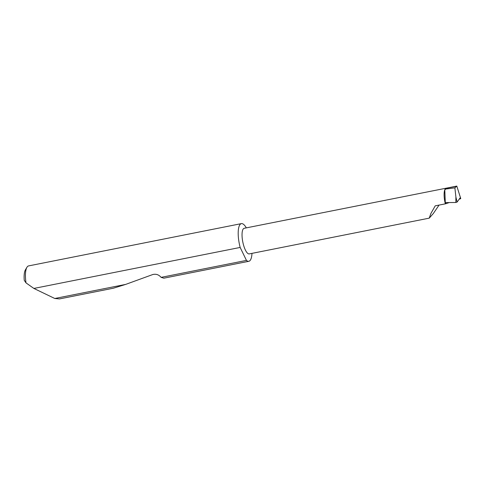 <?xml version="1.0" encoding="UTF-8"?>
<svg xmlns="http://www.w3.org/2000/svg" width="485" height="485" viewBox="0 0 485 485"><rect width="100%" height="100%" fill="white"/><g stroke="black" fill="none" stroke-linecap="round" stroke-linejoin="round"><path stroke-width="0.73" d="M439.07 205.076L433.323 213.515L429.243 218.141L430.868 213.521L435.227 205.84L445.588 203.797L445.836 202.603L455.833 202.475L457.112 202.063L460.241 197.716L460.75 198.571L456.797 186.082L454.882 187.871L455.894 196.989L457.112 202.063M429.243 218.141L249.278 253.904A13.053 4.032 -101.2 0 1 243.252 243.991A13.053 4.032 -101.2 0 1 244.191 228.296L456.797 186.082M246.313 227.871A19.2 5.935 78.8 0 0 241.354 223.627L28.609 265.907A19.2 5.935 78.8 0 0 26.917 267.308A19.2 5.935 78.8 0 0 26.008 282.882L33.865 288.436L54.781 298.493L59.485 298.918L113.429 288.199L125.627 284.416L152.733 274.552C156.024 273.728 158.813 274.662 161.099 277.365L246.447 260.403A19.2 5.935 78.8 0 0 248.841 261.288A19.2 5.935 78.8 0 0 251.976 253.37M161.099 277.365L163.857 278.178L248.841 261.288M54.781 298.493L125.627 284.416M241.354 223.627A19.2 5.935 78.8 0 0 239.978 246.707A19.2 5.935 78.8 0 0 240.166 247.441L33.865 288.436M445.588 203.797L449.243 202.56M459.186 199.189L460.611 198.704M455.833 202.475L455.894 196.989M445.951 188.992L444.793 189.768A13.053 4.032 -101.2 0 1 445.648 188.441L445.951 188.992L454.882 187.871M246.447 260.403L240.166 247.441M26.008 282.882L24.25 280.318A16.896 5.22 -101.2 0 1 25.42 269.824L26.917 267.308M445.333 203.833A13.053 4.032 -101.2 0 1 444.793 189.768L445.333 203.833M445.648 188.441L456.518 186.282"/></g></svg>
